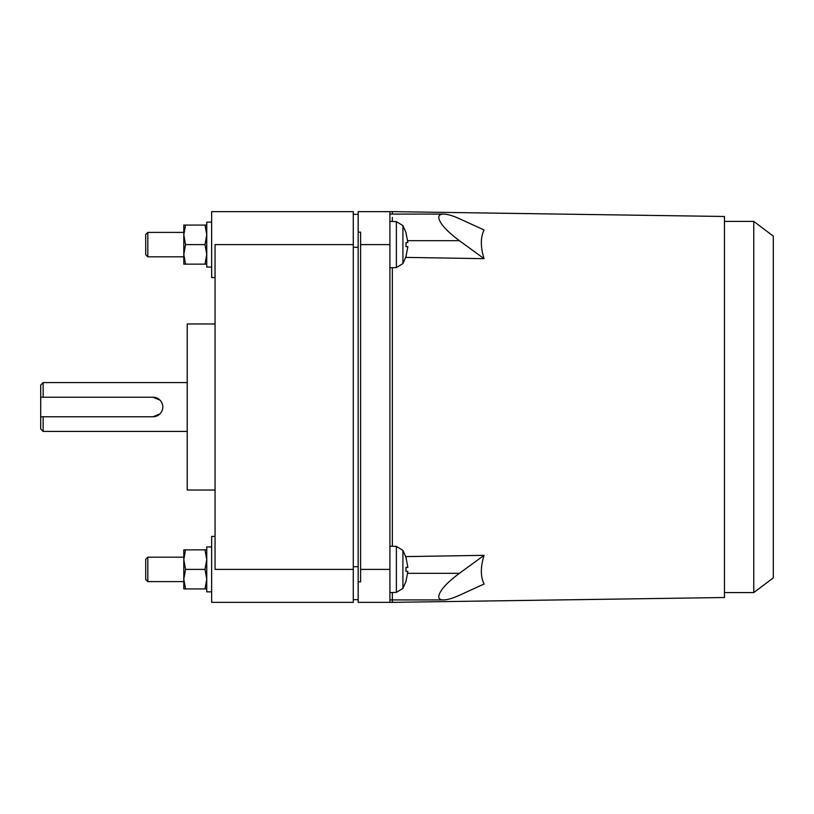<?xml version="1.0" encoding="UTF-8"?>
<svg xmlns="http://www.w3.org/2000/svg" width="814" height="814" viewBox="0 0 814 814"><rect width="100%" height="100%" fill="white"/><g stroke="black" fill="none" stroke-linecap="round" stroke-linejoin="round"><path stroke-width="1.22" d="M147.822 256.817L147.822 232.397L145.706 234.513L145.706 254.701L147.822 256.817L183.801 256.817M147.822 581.603L147.822 557.183L145.706 559.299L145.706 579.487L147.822 581.603L183.801 581.603M753.764 221.408L773.3 236.131L773.3 577.869L753.764 592.592L753.764 221.408L724.46 221.408M484.076 229.986C480.443 237.393 480.443 246.947 484.076 258.669L459.401 240.69C446.367 230.901 439.489 223.158 438.746 217.45C438.787 215.232 440.394 214.113 443.559 214.082C447.425 214.133 452.706 215.679 459.401 218.701L484.076 229.986M405.993 581.277L407.855 571.418L405.993 571.418L405.993 567.368L407.855 567.368L405.993 557.509M407.855 571.418L405.993 571.418M405.993 256.491L407.855 246.632L405.993 246.632L405.993 242.582L407.855 242.582L405.993 232.723M407.855 246.632L405.993 246.632M183.801 264.143L183.801 225.071L185.541 225.071L183.801 234.839L185.541 244.607L183.801 254.375L185.541 264.143L183.801 264.143M183.801 588.929L183.801 549.857L185.541 549.857L183.801 559.625L185.541 569.393L183.801 579.161L185.541 588.929L183.801 588.929M484.076 555.331C480.443 567.053 480.443 576.607 484.076 584.014L459.401 595.299C452.706 598.321 447.425 599.867 443.559 599.918C440.394 599.887 438.787 598.768 438.746 596.55C439.489 590.842 446.367 583.099 459.401 573.31L484.076 555.331L405.748 556.603M389.906 602.36L392.348 602.36L392.348 596.55L392.348 602.36L724.46 597.517L724.46 216.483L392.348 211.64L392.348 214.082L392.348 211.64L389.906 211.64L389.906 602.36L358.16 602.36L358.16 232.153L360.602 232.153L360.602 581.847L358.16 581.847M392.348 217.45L392.348 221.489L392.348 217.45M484.076 258.669L405.748 257.397M392.348 267.725L392.348 546.275L392.348 267.725M392.348 596.55L392.348 592.511L392.348 596.55M185.541 264.143L205.016 264.143L206.756 254.375L205.016 244.607L206.756 234.839L205.016 225.071L185.541 225.071M185.541 244.607L205.016 244.607M205.016 225.071L206.756 225.071M206.756 264.143L205.016 264.143M185.541 588.929L205.016 588.929L206.756 579.161L205.016 569.393L206.756 559.625L205.016 549.857L185.541 549.857M185.541 569.393L205.016 569.393M205.016 549.857L206.756 549.857M206.756 588.929L205.016 588.929M159.941 413.909L153.032 416.768L40.7 416.768L153.032 416.768L43.142 416.768L43.142 431.42L40.7 428.978L40.7 385.022L43.142 382.58L43.142 397.232L153.032 397.232L40.7 397.232L153.032 397.232L159.941 400.091M43.142 397.232L40.7 397.232L40.7 416.768L43.142 416.768M153.032 416.768A9.768 9.768 0 0 0 162.8 407A9.768 9.768 0 0 0 153.032 397.232L153.032 397.232M211.64 222.141L206.756 222.141L206.756 267.073L211.64 267.053M211.64 546.927L206.756 546.927L206.756 591.859L211.64 591.839M358.16 232.153L358.16 211.64L389.906 211.64M215.059 277.574L211.64 277.574L211.64 211.64L353.276 211.64L353.276 602.36L211.64 602.36L211.64 536.426L215.059 536.426M215.059 323.972L187.22 323.972L187.22 490.028L215.059 490.028M353.276 599.674L358.16 599.674M353.276 214.326L358.16 214.326M353.276 569.393L215.059 569.393L215.059 244.607L353.276 244.607M407.702 240.69L459.401 240.69M459.401 573.31L407.702 573.31M396.387 592.368L396.387 546.418L402.91 550.386L402.91 588.4L396.387 592.368L389.906 592.592M396.387 267.582L396.387 221.632L402.91 225.6L402.91 263.614L396.387 267.582L389.906 267.806M360.602 569.393L389.906 569.393M360.602 244.607L389.906 244.607M353.276 247.293L358.16 247.293M353.276 566.707L358.16 566.707M147.822 232.397L183.801 232.397M147.822 557.183L183.801 557.183M753.764 592.592L724.46 592.592M389.906 214.082L443.559 214.082M389.906 599.918L443.559 599.918M406.044 581.308L402.91 588.4M402.91 550.386L406.044 557.478M406.044 256.522L402.91 263.614M402.91 225.6L406.044 232.692M396.387 546.418L389.906 546.194M396.387 221.632L389.906 221.408M43.142 382.58L187.22 382.58M43.142 431.42L187.22 431.42"/></g></svg>
